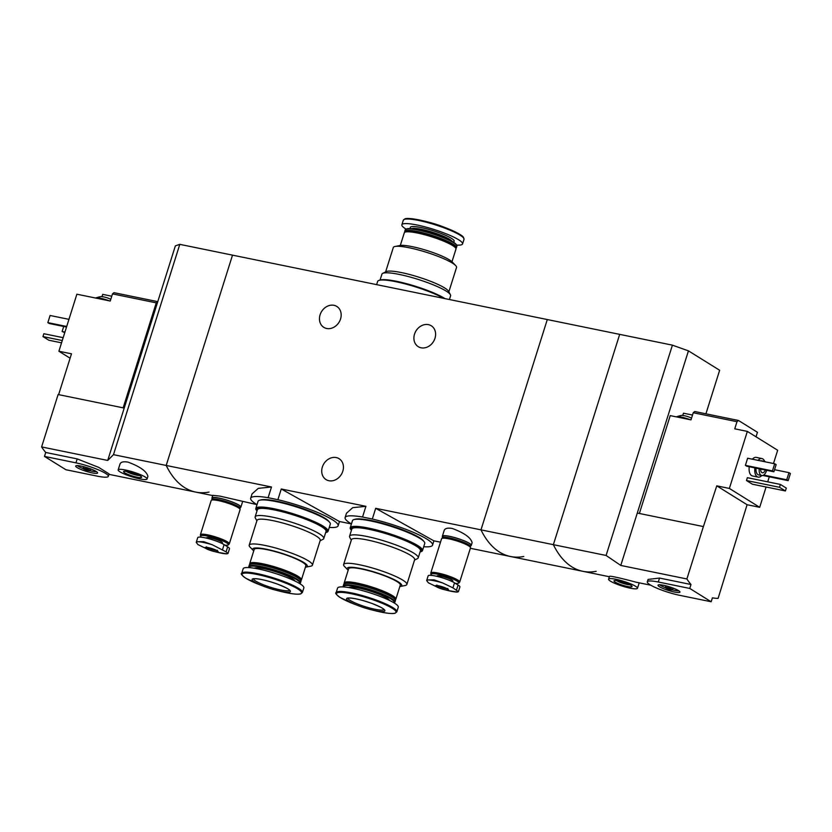 <?xml version="1.0" encoding="UTF-8"?>
<svg xmlns="http://www.w3.org/2000/svg" width="832" height="832" viewBox="0 0 832 832"><rect width="100%" height="100%" fill="white"/><g stroke="black" fill="none" stroke-linecap="round" stroke-linejoin="round"><path stroke-width="1.25" d="M257.005 504.639A45.843 7.488 17.5 0 1 250.682 498.233A45.843 7.488 17.5 0 1 268.112 497.702L277.888 499.699L281.268 488.987L339.373 521.487L351.426 523.952A45.843 7.488 17.5 0 1 345.114 517.556A45.843 7.488 17.5 0 1 362.544 517.026L365.924 506.314L352.706 507.676L346.476 513.23L345.114 517.556M362.544 517.026L372.32 519.022L375.69 508.31L433.805 540.81L440.492 542.183M372.32 519.022A45.843 7.488 17.5 0 1 432.557 545.126A45.843 7.488 17.5 0 1 423.706 546.749M268.112 497.702L271.492 486.99L258.284 488.353L252.044 493.906L250.682 498.233M277.888 499.699A45.843 7.488 17.5 0 1 338.125 525.803A45.843 7.488 17.5 0 1 329.274 527.426M596.19 571.303A113.662 60.226 -78.4 0 1 582.899 571.324A113.662 60.226 -78.4 0 1 553.374 544.669L619.684 334.37L547.29 319.55L480.979 529.859L547.29 319.55L232.513 255.143L166.202 465.452A113.662 60.226 101.6 0 0 195.728 492.097A113.662 60.226 -78.4 0 1 166.202 465.452L113.485 454.657L107.702 460.45L41.6 446.919A113.662 60.226 -78.4 0 0 45.718 452.462L44.481 456.404L65.884 469.726L97.365 476.164A22.734 3.713 -162.5 0 0 108.337 476.341A22.734 3.713 -162.5 0 0 98.062 469.695A22.734 3.713 -162.5 0 0 75.951 462.852L44.481 456.404M340.548 318.989A12.314 10.244 121.9 0 1 323.814 327.35A12.314 10.244 121.9 0 1 320.091 314.808A12.314 10.244 121.9 0 1 336.825 306.446A12.314 10.244 121.9 0 1 340.548 318.989M434.98 338.312A12.314 10.244 121.9 0 1 418.246 346.674A12.314 10.244 121.9 0 1 414.523 334.131A12.314 10.244 121.9 0 1 431.257 325.77A12.314 10.244 121.9 0 1 434.98 338.312M620.776 565.438L637.291 513.053L703.394 526.573L686.878 578.968L620.776 565.438L606.102 555.464L480.979 529.859A113.662 60.226 101.6 0 0 510.505 556.504A113.662 60.226 -78.4 0 1 480.979 529.859L375.69 508.31M470.35 548.288L510.505 556.504A113.662 60.226 101.6 0 0 523.786 556.483M442.572 536.869A15.153 2.475 17.5 0 1 442.374 536.224A15.153 2.475 17.5 0 1 449.696 536.349A15.153 2.475 17.5 0 1 464.433 540.904A15.153 2.475 17.5 0 1 471.276 545.345L472.129 542.662C470.839 537.618 464.204 532.875 452.182 528.445C447.637 527.696 444.985 528.351 444.215 530.421M271.492 486.99L166.202 465.452L232.513 255.143L179.795 244.348L175.365 245.866L107.702 460.45M256.994 504.629L219.918 496.111L212.826 495.342M365.924 506.314L281.268 488.987M342.805 471.245A12.314 10.244 121.9 0 1 326.071 479.606A12.314 10.244 121.9 0 1 322.348 467.054A12.314 10.244 121.9 0 1 339.082 458.692A12.314 10.244 121.9 0 1 342.805 471.245M212.16 498.649A15.153 2.475 17.5 0 1 211.962 498.014A15.153 2.475 17.5 0 1 219.284 498.129A15.153 2.475 17.5 0 1 234.021 502.694A15.153 2.475 17.5 0 1 240.874 507.125A15.153 2.475 17.5 0 1 240.344 507.541M471.276 545.345A15.153 2.475 17.5 0 1 470.756 545.75M385.611 271.908L393.297 247.53A33.155 5.408 17.5 0 1 395.096 246.47A33.155 5.408 17.5 0 1 426.546 252.335A33.155 5.408 17.5 0 1 455.676 265.574A33.155 5.408 17.5 0 1 456.529 267.467L448.843 291.845M450.403 294.726L448.542 291.283A33.155 5.408 -162.5 0 0 418.725 277.139A33.155 5.408 -162.5 0 0 386.183 271.617L382.689 273.374A35.994 5.876 17.5 0 1 399.308 274.435A35.994 5.876 17.5 0 1 450.403 294.726A35.994 5.876 17.5 0 1 450.58 295.797L449.405 299.52M395.096 246.47L399.963 245.513A28.6 4.67 17.5 0 1 427.097 250.578A28.6 4.67 17.5 0 1 452.234 261.997L455.676 265.574M400.306 245.461L404.3 232.804A27.092 4.42 17.5 0 1 404.872 232.222A27.092 4.42 17.5 0 1 431.465 236.735A27.092 4.42 17.5 0 1 455.832 248.29A27.092 4.42 17.5 0 1 455.967 249.101L451.984 261.747M455.822 248.269L455.842 248.258A27.092 4.42 17.5 0 0 456.414 247.666A27.092 4.42 17.5 0 0 431.912 235.31A27.092 4.42 17.5 0 0 404.747 231.379A27.092 4.42 17.5 0 0 404.882 232.19L405.808 231.754A26.333 4.295 17.5 0 1 431.652 236.142A26.333 4.295 17.5 0 1 455.343 247.364L455.832 248.29M404.747 231.379L405.205 229.923A27.092 4.42 17.5 0 1 405.787 229.341A27.092 4.42 17.5 0 1 432.37 233.854A27.092 4.42 17.5 0 1 456.747 245.409A27.092 4.42 17.5 0 1 456.882 246.21L456.414 247.666M405.787 229.341L406.442 229.008A26.551 4.337 17.5 0 1 432.505 233.428A26.551 4.337 17.5 0 1 456.394 244.754L456.747 245.409M406.13 229.164A31.824 5.2 17.5 0 1 405.777 228.946A31.824 5.2 17.5 0 1 401.866 224.786A31.824 5.2 17.5 0 1 433.774 229.403A31.824 5.2 17.5 0 1 462.561 243.922A31.824 5.2 17.5 0 1 456.56 245.066M404.3 219.378A31.2 5.096 17.5 0 1 425.048 221.27L428.782 222.206A20.082 3.276 17.5 0 1 442 226.377L445.588 227.75A31.2 5.096 17.5 0 1 463.674 238.098M380.047 280.124L381.93 274.154A35.994 5.876 17.5 0 1 382.689 273.374M376.636 284.638L377.645 281.424A37.887 6.188 17.5 0 1 404.082 283.608A37.887 6.188 17.5 0 1 443.758 298.366M379.933 280.166A36.754 6.001 17.5 0 1 409.646 284.534A36.754 6.001 17.5 0 1 444.943 298.605M102.149 296.733A5.304 0.863 17.5 0 1 102.877 296.774A5.304 0.863 17.5 0 1 104.021 296.972A5.304 0.863 17.5 0 1 106.558 297.627A5.304 0.863 17.5 0 1 110.51 299.187A5.304 0.863 17.5 0 1 110.781 299.343M123.146 407.846L156.25 302.858L157.706 301.631L113.953 292.677L112.497 293.904L110.25 301.038L98.831 298.698A10.608 1.737 17.5 0 1 100.402 298.979A10.608 1.737 17.5 0 1 102.149 299.374M156.25 302.858L112.497 293.904M111.769 296.213L102.721 294.362L101.982 296.702M70.106 358.218L58.895 351.239L76.877 294.206L98.831 298.698M58.895 351.239L71.49 353.818L58.614 394.638M147.066 479.003L147.909 476.32C146.63 471.276 139.984 466.534 127.972 462.103C123.427 461.344 120.765 462.01 119.995 464.079L118.165 469.882A15.153 2.475 17.5 0 1 125.476 470.007A15.153 2.475 17.5 0 1 140.223 474.562A15.153 2.475 17.5 0 1 147.066 479.003A15.153 2.475 17.5 0 1 131.872 476.798A15.153 2.475 17.5 0 1 118.165 469.882M209.019 492.076A113.662 60.226 -78.4 0 1 195.728 492.097L108.971 474.344M108.337 476.341L109.096 473.938L98.769 467.407L77.199 458.9L45.718 452.462M124.218 408.065L58.115 394.534L41.6 446.919M113.485 454.657L179.795 244.348M63.71 326.466L62.119 331.5L64.938 332.082M62.119 331.5L64.761 332.634M68.952 319.353L50.097 315.494L47.85 322.629L66.706 326.487M47.85 322.629L49.275 323.513L66.529 327.038M128.149 471.671A9.474 1.55 17.5 0 1 141.596 477.006A9.474 1.55 17.5 0 1 132.153 475.914A9.474 1.55 17.5 0 1 123.781 471.39A9.474 1.55 17.5 0 1 128.149 471.671M139.599 475.55A7.831 1.279 17.5 0 1 132.714 474.115A7.831 1.279 17.5 0 1 126.256 471.349M63.18 337.678L43.857 333.726L42.952 336.575L62.275 340.527M42.952 336.575L48.838 340.236L61.547 342.836M81.255 466.138A11.482 1.872 17.5 0 1 97.614 472.774A11.482 1.872 17.5 0 1 86.091 471.297A11.482 1.872 17.5 0 1 75.806 465.899A11.482 1.872 17.5 0 1 81.255 466.138M84.874 468.395A3.786 0.614 17.5 0 1 88.556 469.539A3.786 0.614 17.5 0 1 90.272 470.642A3.786 0.614 17.5 0 1 86.476 470.09A3.786 0.614 17.5 0 1 83.044 468.364A3.786 0.614 17.5 0 1 84.874 468.395M96.481 471.64A10.608 1.737 17.5 0 1 90.158 470.746M83.086 468.51A10.608 1.737 17.5 0 1 77.397 465.618M95.607 298.033A10.608 1.737 17.5 0 1 95.722 297.96A10.608 1.737 17.5 0 1 100.62 298.272A10.608 1.737 17.5 0 1 109.46 300.872M682.906 415.563A5.304 0.863 17.5 0 1 683.623 415.615A5.304 0.863 17.5 0 1 687.315 416.468A5.304 0.863 17.5 0 1 691.257 418.018A5.304 0.863 17.5 0 1 691.538 418.174L691.257 418.018M692.515 415.054L683.467 413.202L682.729 415.532M738.452 420.462L736.996 421.689L693.243 412.745L694.699 411.518L738.452 420.462L757.453 432.286L756.028 436.8M703.394 526.573L716.768 485.857L729.362 488.436L759.689 507.302L766.085 487.001M767.707 481.842L769.298 476.809M773.49 463.518L777.67 450.258L747.344 431.402L729.362 488.436M759.689 507.302L747.094 504.722L718.099 598.385A113.662 60.226 101.6 0 1 712.41 597.823L711.162 601.765L689.759 588.442L658.278 582.005A22.734 3.713 -162.5 0 0 647.306 581.828A22.734 3.713 -162.5 0 0 657.571 588.474A22.734 3.713 -162.5 0 0 679.682 595.317L711.162 601.765M639.371 513.479L670.228 415.615L690.997 419.869L693.243 412.745M736.996 421.689L734.75 428.823L747.344 431.402M650.79 585.208L636.386 582.265C629.148 580.372 608.982 575.068 609.43 576.493L608.577 579.166A15.153 2.475 17.5 0 1 623.771 581.37A15.153 2.475 17.5 0 1 637.478 588.286A15.153 2.475 17.5 0 1 630.167 588.162A15.153 2.475 17.5 0 1 615.42 583.606A15.153 2.475 17.5 0 1 608.577 579.166M686.878 578.968A113.662 60.226 101.6 0 0 690.997 584.501L689.759 588.442M606.102 555.464L672.412 345.155L619.684 334.37L553.374 544.669A113.662 60.226 101.6 0 0 582.899 571.324L609.346 576.732M647.306 581.828L648.066 579.426L659.526 578.063L690.997 584.501M761.779 475.54A9.474 5.023 -78.4 0 1 758.129 477.11L752.461 475.956A9.474 5.023 -78.4 0 1 749.258 466.742M752.388 459.202A9.474 5.023 -78.4 0 1 756.257 457.392L761.925 458.557A9.474 5.023 -78.4 0 1 764.66 461.438M746.814 466.242L745.389 465.358L747.635 458.224L774.706 463.767L776.131 464.651L773.885 471.786L746.814 466.242M752.357 484.193L746.47 480.532L747.365 477.682L780.416 484.442L786.302 488.103L785.408 490.953L752.357 484.193M637.291 513.053L688.438 350.854L672.412 345.155M688.438 350.854L719.649 370.271L705.921 413.806M766.646 470.309A7.197 3.817 -78.4 0 1 766.563 470.59A7.197 3.817 -78.4 0 1 761.727 475.53A7.197 3.817 -78.4 0 1 759.262 468.79M763.547 461.49A7.197 3.817 -78.4 0 1 764.618 461.427A7.197 3.817 -78.4 0 1 765.575 461.906M765.326 470.038A4.732 2.506 -78.4 0 1 762.33 472.763A4.732 2.506 -78.4 0 1 760.656 469.082M761.727 475.53L758.576 474.885A7.197 3.817 -78.4 0 1 756.111 468.146M760.396 460.845A7.197 3.817 -78.4 0 1 761.467 460.782L764.618 461.427M758.129 477.11A9.474 5.023 -78.4 0 1 754.915 467.906M758.056 460.366A9.474 5.023 -78.4 0 1 761.925 458.557M773.885 471.786L772.45 470.902L745.389 465.358M772.45 470.902L774.706 463.767M788.154 480.657L786.729 479.773L788.975 472.649L790.4 473.533L788.154 480.657L762.798 475.478M786.729 479.773L763.662 475.051M788.975 472.649L774.54 469.695M627.484 586.498A9.474 1.55 17.5 0 1 617.656 583.388A9.474 1.55 17.5 0 1 614.193 580.674A9.474 1.55 17.5 0 1 623.49 582.254A9.474 1.55 17.5 0 1 632.008 586.29A9.474 1.55 17.5 0 1 627.484 586.498M630.011 584.834A7.831 1.279 17.5 0 1 627.203 584.48A7.831 1.279 17.5 0 1 616.668 580.632M785.408 490.953L779.522 487.292L746.47 480.532M779.522 487.292L780.416 484.442M716.768 485.857L747.094 504.722M674.388 592.03A11.482 1.872 17.5 0 1 662.782 588.38A11.482 1.872 17.5 0 1 658.133 585.052A11.482 1.872 17.5 0 1 669.542 586.872A11.482 1.872 17.5 0 1 679.942 591.926A11.482 1.872 17.5 0 1 674.388 592.03M670.769 589.774A3.786 0.614 17.5 0 1 667.077 588.63A3.786 0.614 17.5 0 1 665.371 587.527A3.786 0.614 17.5 0 1 669.167 588.078A3.786 0.614 17.5 0 1 672.599 589.805A3.786 0.614 17.5 0 1 670.769 589.774M678.798 590.793A10.608 1.737 17.5 0 1 674.43 590.346A10.608 1.737 17.5 0 1 672.485 589.898M665.413 587.673A10.608 1.737 17.5 0 1 659.714 584.782M679.578 417.539A10.608 1.737 17.5 0 1 682.895 418.215M676.354 416.874A10.608 1.737 17.5 0 1 676.478 416.79A10.608 1.737 17.5 0 1 690.217 419.713M209.019 549.91L197.964 544.606L196.258 542.37L197.413 541.705A17.94 2.933 17.5 0 1 212.274 544.752L226.086 551.845L227.978 553.467L226.918 553.852A17.94 2.933 17.5 0 1 217.246 552.261L213.512 551.335A6.822 1.113 17.5 0 1 209.019 549.91A6.822 1.113 17.5 0 1 205.91 548.465A6.822 1.113 17.5 0 1 208.78 547.716A6.822 1.113 17.5 0 1 217.651 551.054A6.822 1.113 17.5 0 1 213.512 551.335M212.274 544.752L203.642 541.642L197.413 541.705M217.246 552.261L226.918 553.852M227.999 553.467L229.476 548.766A14.778 2.413 -162.5 0 0 227.666 546.832L224.099 544.617A14.778 2.413 -162.5 0 0 208.572 538.647A14.778 2.413 -162.5 0 0 197.725 537.659L196.248 542.37M206.471 538.127L206.554 537.846A8.33 1.362 17.5 0 1 214.916 539.063A8.33 1.362 17.5 0 1 222.456 542.859L222.227 543.577M201.479 537.212A14.508 2.371 17.5 0 1 200.741 536.432A14.508 2.371 17.5 0 1 215.218 538.096A14.508 2.371 17.5 0 1 228.03 545.033A14.508 2.371 17.5 0 1 225.025 545.189M200.741 536.432L200.564 536.099A14.778 2.413 17.5 0 1 200.491 535.662A14.778 2.413 17.5 0 1 215.311 537.805A14.778 2.413 17.5 0 1 228.675 544.544A14.778 2.413 17.5 0 1 228.363 544.866L228.03 545.033M200.491 535.662L200.751 534.841A14.778 2.413 17.5 0 1 215.561 536.983A14.778 2.413 17.5 0 1 228.935 543.733L228.675 544.544M200.585 535.371A15.153 2.475 17.5 0 1 200.387 534.726A15.153 2.475 17.5 0 1 215.582 536.931A15.153 2.475 17.5 0 1 229.289 543.847A15.153 2.475 17.5 0 1 228.769 544.253M200.387 534.726L211.182 500.51A15.153 2.475 17.5 0 1 226.377 502.705A15.153 2.475 17.5 0 1 240.084 509.621L229.289 543.847M211.775 500.074A14.778 2.413 17.5 0 1 211.962 499.949A14.778 2.413 17.5 0 1 226.47 502.414A14.778 2.413 17.5 0 1 239.762 508.706A14.778 2.413 17.5 0 1 239.845 508.924M211.962 499.949L212.43 499.71A14.394 2.35 17.5 0 1 226.564 502.112A14.394 2.35 17.5 0 1 239.512 508.248L239.762 508.706M211.931 499.959A14.778 2.413 17.5 0 1 211.879 499.554A14.778 2.413 17.5 0 1 226.689 501.696A14.778 2.413 17.5 0 1 240.063 508.435A14.778 2.413 17.5 0 1 239.772 508.747M211.879 499.554L212.326 498.129A14.778 2.413 17.5 0 1 227.146 500.271A14.778 2.413 17.5 0 1 240.51 507.01L240.063 508.435M439.431 588.13L428.376 582.816L426.67 580.58L427.814 579.925A17.94 2.933 17.5 0 1 442.686 582.962L452.92 587.839L458.39 591.677L457.33 592.072A17.94 2.933 17.5 0 1 447.647 590.481L443.924 589.545A6.822 1.113 17.5 0 1 439.431 588.13A6.822 1.113 17.5 0 1 436.322 586.685A6.822 1.113 17.5 0 1 439.192 585.926A6.822 1.113 17.5 0 1 448.053 589.274A6.822 1.113 17.5 0 1 443.924 589.545M442.686 582.962L434.054 579.852L427.814 579.925M447.647 590.481L457.33 592.072M458.401 591.687L459.888 586.976A14.778 2.413 -162.5 0 0 458.078 585.042L454.501 582.826A14.778 2.413 -162.5 0 0 438.984 576.857A14.778 2.413 -162.5 0 0 428.137 575.869L426.65 580.58M436.873 576.337L436.966 576.066A8.33 1.362 17.5 0 1 445.318 577.273A8.33 1.362 17.5 0 1 452.858 581.079L452.639 581.797M431.891 575.432A14.508 2.371 17.5 0 1 431.153 574.642A14.508 2.371 17.5 0 1 445.63 576.316A14.508 2.371 17.5 0 1 458.442 583.242A14.508 2.371 17.5 0 1 455.437 583.409M431.153 574.642L430.976 574.319A14.778 2.413 17.5 0 1 430.903 573.872A14.778 2.413 17.5 0 1 445.713 576.014A14.778 2.413 17.5 0 1 459.087 582.764A14.778 2.413 17.5 0 1 458.765 583.086L458.442 583.242M430.903 573.872L431.153 573.061A14.778 2.413 17.5 0 1 445.973 575.203A14.778 2.413 17.5 0 1 459.337 581.942L459.087 582.764M430.997 573.581A15.153 2.475 17.5 0 1 430.799 572.946A15.153 2.475 17.5 0 1 445.994 575.141A15.153 2.475 17.5 0 1 459.701 582.057A15.153 2.475 17.5 0 1 459.181 582.473M430.799 572.946L441.584 538.72A15.153 2.475 17.5 0 1 456.789 540.925A15.153 2.475 17.5 0 1 470.496 547.841L459.701 582.057M442.187 538.294A14.778 2.413 17.5 0 1 442.374 538.158A14.778 2.413 17.5 0 1 456.882 540.623A14.778 2.413 17.5 0 1 470.174 546.926A14.778 2.413 17.5 0 1 470.257 547.144M442.374 538.158L442.842 537.93A14.394 2.35 17.5 0 1 456.976 540.322A14.394 2.35 17.5 0 1 469.924 546.468L470.174 546.926A14.778 2.413 17.5 0 0 470.465 546.655L470.922 545.23A14.778 2.413 17.5 0 0 457.548 538.481A14.778 2.413 17.5 0 0 442.738 536.338L442.281 537.763A14.778 2.413 17.5 0 1 457.101 539.906A14.778 2.413 17.5 0 1 470.465 546.655M305.406 567.226A28.6 4.67 -162.5 0 0 305.75 567.164L310.617 566.207A33.155 5.408 -162.5 0 0 312.416 565.146A33.155 5.408 -162.5 0 0 282.422 550.014A33.155 5.408 -162.5 0 0 249.184 545.21A33.155 5.408 -162.5 0 0 250.047 547.102L253.479 550.68A28.6 4.67 -162.5 0 0 253.729 550.93M249.184 545.21L257.005 520.406A33.155 5.408 17.5 0 1 273.01 520.666A33.155 5.408 17.5 0 1 305.25 530.65A33.155 5.408 17.5 0 1 320.237 540.342L312.416 565.146M305.75 567.164A28.6 4.67 -162.5 0 0 281.424 553.186A28.6 4.67 -162.5 0 0 253.479 550.68M249.194 567.611A26.551 4.337 -162.5 0 1 275.818 570.981A26.551 4.337 -162.5 0 1 299.551 583.492L299.926 583.336A27.092 4.42 -162.5 0 0 300.508 582.754L300.966 581.298A27.092 4.42 -162.5 0 0 300.83 580.486A27.092 4.42 -162.5 0 0 301.413 579.873L305.854 565.791A27.092 4.42 -162.5 0 0 281.351 553.426A27.092 4.42 -162.5 0 0 254.186 549.494L249.746 563.576A27.092 4.42 -162.5 0 0 249.881 564.387A27.092 4.42 -162.5 0 0 249.298 565.011L248.841 566.467A27.092 4.42 -162.5 0 0 248.976 567.268L249.153 567.611M301.413 579.873A27.092 4.42 -162.5 0 0 276.91 567.507A27.092 4.42 -162.5 0 0 249.746 563.576M300.331 579.571A26.333 4.295 -162.5 0 0 276.65 568.339A26.333 4.295 -162.5 0 0 250.806 563.95L249.87 564.418A27.092 4.42 -162.5 0 1 276.463 568.932A27.092 4.42 -162.5 0 1 300.83 580.486L300.331 579.571M300.508 582.754A27.092 4.42 -162.5 0 0 276.006 570.388A27.092 4.42 -162.5 0 0 248.841 566.467M295.058 581.09A21.59 3.526 -162.5 0 0 275.569 571.75A21.59 3.526 -162.5 0 0 254.259 568.214M302.411 592.478L303.857 587.891A31.824 5.2 -162.5 0 0 275.059 573.362A31.824 5.2 -162.5 0 0 243.152 568.755L241.706 573.331C240.448 573.664 241.831 575.307 245.846 578.261L260.125 584.927A31.2 5.096 -162.5 0 1 245.918 578.302A31.2 5.096 -162.5 0 1 259.033 574.87A31.2 5.096 -162.5 0 1 299.582 590.158A31.2 5.096 -162.5 0 1 280.665 591.406C294.986 594.838 299.707 594.391 300.882 593.788L302.411 592.478A31.824 5.2 -162.5 0 0 273.614 577.949A31.824 5.2 -162.5 0 0 241.706 573.331M254.571 582.036A20.082 3.276 -162.5 0 0 263.713 586.3A20.082 3.276 -162.5 0 0 276.942 590.47A20.082 3.276 -162.5 0 0 289.11 589.67A20.082 3.276 -162.5 0 0 263.016 579.831A20.082 3.276 -162.5 0 0 254.571 582.036M320.102 540.769L323.024 539.302A35.994 5.876 -162.5 0 0 323.783 538.522A35.994 5.876 -162.5 0 0 307.528 527.998A35.994 5.876 -162.5 0 0 272.511 517.161A35.994 5.876 -162.5 0 0 255.133 516.88A35.994 5.876 -162.5 0 0 255.32 517.951L256.87 520.832M323.783 538.522L326.03 531.398A35.994 5.876 -162.5 0 0 293.478 514.966A35.994 5.876 -162.5 0 0 257.379 509.746L255.133 516.88M329.16 521.778A36.754 6.001 -162.5 0 0 296.213 506.293A36.754 6.001 -162.5 0 0 260.333 500.084M325.78 532.511A37.887 6.188 -162.5 0 0 328.068 531.253L330.314 524.118A37.887 6.188 -162.5 0 0 296.046 506.834A37.887 6.188 -162.5 0 0 258.045 501.332L255.798 508.466A37.887 6.188 -162.5 0 0 256.953 510.806M328.068 531.253A37.887 6.188 -162.5 0 0 293.79 513.958A37.887 6.188 -162.5 0 0 255.798 508.466M325.666 532.553A36.754 6.001 -162.5 0 0 326.758 531.627L326.986 530.91A36.754 6.001 -162.5 0 0 293.738 514.134A36.754 6.001 -162.5 0 0 256.88 508.81L256.662 509.517A36.754 6.001 -162.5 0 0 257.015 510.9M326.758 531.627A36.754 6.001 -162.5 0 0 293.509 514.852A36.754 6.001 -162.5 0 0 256.662 509.517M399.838 586.539A28.6 4.67 -162.5 0 0 400.182 586.487L405.049 585.53A33.155 5.408 -162.5 0 0 406.848 584.47A33.155 5.408 -162.5 0 0 376.854 569.338A33.155 5.408 -162.5 0 0 343.616 564.533A33.155 5.408 -162.5 0 0 344.469 566.426L347.911 570.003A28.6 4.67 -162.5 0 0 348.161 570.253M343.616 564.533L351.437 539.729A33.155 5.408 17.5 0 1 367.442 539.989A33.155 5.408 17.5 0 1 399.682 549.973A33.155 5.408 17.5 0 1 414.669 559.666L406.848 584.47M400.182 586.487A28.6 4.67 -162.5 0 0 375.856 572.51A28.6 4.67 -162.5 0 0 347.911 570.003M395.252 599.789L395.273 599.778A27.092 4.42 -162.5 0 0 395.845 599.196L400.286 585.114A27.092 4.42 -162.5 0 0 375.783 572.749A27.092 4.42 -162.5 0 0 348.618 568.818L344.178 582.899A27.092 4.42 -162.5 0 0 344.313 583.71L344.323 583.731M395.845 599.196A27.092 4.42 -162.5 0 0 371.342 586.83A27.092 4.42 -162.5 0 0 344.178 582.899M343.626 586.934A26.551 4.337 -162.5 0 1 370.25 590.304A26.551 4.337 -162.5 0 1 393.983 602.815L394.358 602.659A27.092 4.42 -162.5 0 0 394.94 602.077L395.398 600.621A27.092 4.42 -162.5 0 0 395.262 599.81L394.763 598.894A26.333 4.295 -162.5 0 0 371.082 587.662A26.333 4.295 -162.5 0 0 345.238 583.274L344.302 583.742A27.092 4.42 -162.5 0 0 343.73 584.334L343.262 585.79A27.092 4.42 -162.5 0 0 343.408 586.591L343.585 586.934M395.262 599.81A27.092 4.42 -162.5 0 0 370.895 588.255A27.092 4.42 -162.5 0 0 344.302 583.742M394.94 602.077A27.092 4.42 -162.5 0 0 370.427 589.711A27.092 4.42 -162.5 0 0 343.262 585.79M389.49 600.402A21.59 3.526 -162.5 0 0 370.001 591.074A21.59 3.526 -162.5 0 0 348.691 587.538M396.843 611.801L398.278 607.214A31.824 5.2 -162.5 0 0 369.491 592.686A31.824 5.2 -162.5 0 0 337.584 588.078L336.138 592.654C334.88 592.987 336.263 594.63 340.278 597.584L354.557 604.25A31.2 5.096 -162.5 0 1 340.34 597.626A31.2 5.096 -162.5 0 1 353.465 594.194A31.2 5.096 -162.5 0 1 394.014 609.482A31.2 5.096 -162.5 0 1 375.097 610.73C389.418 614.162 394.139 613.714 395.314 613.111L396.843 611.801A31.824 5.2 -162.5 0 0 368.046 597.272A31.824 5.2 -162.5 0 0 336.138 592.654M349.003 601.359A20.082 3.276 -162.5 0 0 358.145 605.623A20.082 3.276 -162.5 0 0 371.374 609.794A20.082 3.276 -162.5 0 0 383.542 608.993A20.082 3.276 -162.5 0 0 357.448 599.154A20.082 3.276 -162.5 0 0 349.003 601.359M414.534 560.092L417.456 558.626A35.994 5.876 -162.5 0 0 418.215 557.846A35.994 5.876 -162.5 0 0 401.95 547.321A35.994 5.876 -162.5 0 0 366.943 536.484A35.994 5.876 -162.5 0 0 349.565 536.203A35.994 5.876 -162.5 0 0 349.742 537.274L351.302 540.155M418.215 557.846L420.462 550.722A35.994 5.876 -162.5 0 0 387.91 534.29A35.994 5.876 -162.5 0 0 351.811 529.069L349.565 536.203M423.592 541.102A36.754 6.001 -162.5 0 0 390.645 525.616A36.754 6.001 -162.5 0 0 354.765 519.407M420.212 551.834A37.887 6.188 -162.5 0 0 422.5 550.576L424.746 543.442A37.887 6.188 -162.5 0 0 390.468 526.157A37.887 6.188 -162.5 0 0 352.477 520.655L350.23 527.79A37.887 6.188 -162.5 0 0 351.385 530.13M422.5 550.576A37.887 6.188 -162.5 0 0 388.222 533.281A37.887 6.188 -162.5 0 0 350.23 527.79M420.098 551.876A36.754 6.001 -162.5 0 0 421.19 550.95L421.418 550.233A36.754 6.001 -162.5 0 0 388.17 533.458A36.754 6.001 -162.5 0 0 351.312 528.133L351.094 528.84A36.754 6.001 -162.5 0 0 351.447 530.223M421.19 550.95A36.754 6.001 -162.5 0 0 387.941 534.175A36.754 6.001 -162.5 0 0 351.094 528.84M411.736 228.696A21.59 3.526 17.5 0 1 432.848 232.326A21.59 3.526 17.5 0 1 452.234 241.467M410.738 228.623A23.015 3.754 17.5 0 1 433.347 230.776A23.015 3.754 17.5 0 1 453.097 241.977M403.312 220.199A31.824 5.2 17.5 0 1 435.219 224.817A31.824 5.2 17.5 0 1 464.006 239.346L463.518 237.39C462.904 236.226 459.285 233.147 445.588 227.75A31.2 5.096 17.5 0 0 425.048 221.27C410.727 217.838 406.006 218.286 404.83 218.889L403.312 220.199L401.866 224.786M77.199 458.9L75.951 462.852M659.526 578.063L658.278 582.005M216.642 550.482A5.678 0.926 17.5 0 1 211.921 549.526A5.678 0.926 17.5 0 1 207.199 547.591A5.678 0.926 17.5 0 1 206.95 547.425M224.099 544.617L222.518 549.63M227.666 546.832L226.086 551.845M447.054 588.692A5.678 0.926 17.5 0 1 442.333 587.746A5.678 0.926 17.5 0 1 437.601 585.801A5.678 0.926 17.5 0 1 437.351 585.634M454.501 582.826L452.92 587.839M458.078 585.042L456.487 590.065M253.5 578.874A18.938 3.089 -162.5 0 0 255.85 581.162A18.938 3.089 -162.5 0 0 275.205 588.661A18.938 3.089 -162.5 0 0 289.567 590.252M347.932 598.198A18.938 3.089 -162.5 0 0 350.282 600.486A18.938 3.089 -162.5 0 0 369.637 607.984A18.938 3.089 -162.5 0 0 383.999 609.575M432.557 545.126L433.909 540.831M338.125 525.803L339.477 521.508M212.732 495.581L195.728 492.097M240.874 507.125L242.59 501.686M211.962 498.014L212.805 495.331M442.374 536.224L444.205 530.421M462.561 243.922L464.006 239.346M90.272 470.642L90.802 468.957M83.044 468.364L83.574 466.679M95.722 297.96C99.715 296.618 102.097 296.223 102.877 296.774M510.505 556.504L582.899 571.324M637.478 588.286L639.194 582.837M672.599 589.805L673.13 588.12M665.371 587.527L665.902 585.832M676.478 416.79C680.472 415.449 682.854 415.064 683.623 415.615M206.502 546.842L205.993 547.404C210.049 547.841 213.866 549.037 217.433 551.013L217.339 550.264M436.904 585.062L436.405 585.614C440.461 586.05 444.267 587.257 447.845 589.222L447.751 588.474M276.942 590.47L280.665 591.406M263.713 586.3L260.125 584.927M289.661 590.075L289.39 590.044C288.163 589.441 291.054 589.701 277.763 584.23C268.975 581.079 261.726 579.249 256.027 578.75L253.521 578.687M371.374 609.794L375.097 610.73M358.145 605.623L354.557 604.25M384.082 609.398L383.822 609.367C382.595 608.764 385.486 609.024 372.195 603.554C363.407 600.402 356.158 598.572 350.459 598.073L347.953 598.01"/></g></svg>
